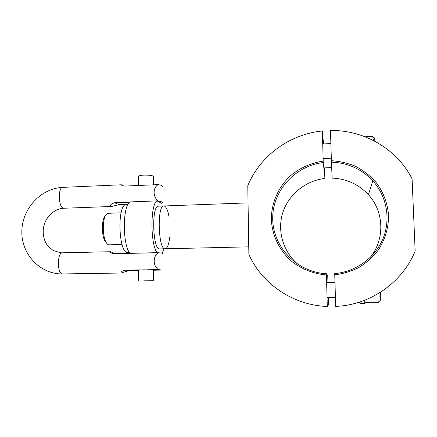 <?xml version="1.0" encoding="UTF-8"?>
<svg xmlns="http://www.w3.org/2000/svg" width="437" height="437" viewBox="0 0 437 437"><rect width="100%" height="100%" fill="white"/><g stroke="black" fill="none" stroke-linecap="round" stroke-linejoin="round"><path stroke-width="0.66" d="M168.988 216.566C167.71 209.765 166.011 206.237 163.897 205.974C156.845 204.893 158.205 250.286 165.181 248.784C167.36 248.347 168.873 244.474 169.709 237.16M121.087 212.835L108.163 213.289C107.114 213.338 106.169 214.217 105.322 215.916C102.285 221.597 102.744 236.87 106.115 242.36C107.06 244.01 108.054 244.824 109.103 244.818L122.032 244.496M106.502 242.994L104.951 241.142C101.887 236.155 101.477 222.362 104.235 217.205L105.672 215.261M141.069 269.886L125.135 270.148C121.235 271.246 120.055 272.202 121.612 273.016C123.081 272.278 125.714 271.475 129.494 270.612L138.436 270.465M62.48 252.81L60.453 252.739L53.134 250.439C49.272 247.446 46.846 244.928 45.852 242.874C43.241 237.717 42.569 232.091 43.842 226C46.338 215.621 55.657 208.362 63.982 208.241L63.381 208.159C58.274 207.187 57.821 186.97 62.906 187.358C40.537 188.342 22.036 208.957 21.85 231.413C21.271 253.859 39.833 274.349 62.649 273.939C57.1 274.605 56.936 252.34 62.48 252.81L110.594 251.723C109.632 252.198 110.534 252.848 113.309 253.684L158.341 252.761C152.803 256.262 152.803 265.751 158.374 269.596L146.854 269.787M110.594 251.723L115.002 253.711M153.502 270.219L162.089 270.077L158.374 269.596M123.387 185.911L121.404 184.78C121.076 184.927 121.595 185.266 122.966 185.807L125.43 186.053L158.227 184.627C152.742 187.62 152.748 196.901 158.254 201.102L157.435 201.129M129.756 202.189L114.56 202.773C110.397 204.303 109.441 205.532 111.692 206.466L119.072 204.598L128.09 204.254M161.127 203.014L162.28 202.763C162.886 202.129 161.543 201.572 158.254 201.102M162.242 186.583C162.843 185.84 161.504 185.184 158.227 184.627M158.341 252.761C161.657 252.957 163.012 253.198 162.4 253.487M156.959 200.889C150.301 204.145 150.295 244.256 157.036 252.673L129.986 253.269C122.333 244.944 122.518 205.193 130.128 201.916L156.959 200.889L161.581 203.243M162.149 253.154L164.115 248.806M129.986 253.269L130.532 253.373M157.517 252.777L157.036 252.673M138.436 270.159L143.778 269.815L153.502 270.071L153.513 280.215M143.773 280.155L153.513 280.27L143.773 280.155M138.567 176.57L138.567 176.16C139.163 175.625 140.922 175.275 143.833 175.117C150.077 175.04 153.267 175.559 153.414 176.674L153.42 184.835M141.151 185.37L146.859 185.119M248.058 202.888L163.897 205.974C156.845 204.893 158.205 250.286 165.181 248.784L248.762 246.85M163.897 205.974L158.516 206.171C151.257 205.1 152.611 250.412 159.795 248.91L165.181 248.784M127.992 204.429L126.462 204.489C116.843 203.303 118.367 254.263 127.899 252.504L129.428 252.471M324.686 167.874L324.975 178.433C305.354 180.683 288.283 194.755 282.652 213.07C277.02 231.386 283.351 252.389 298.586 264.811M328.378 297.559L328.586 304.726L327.302 306.479L326.401 273.72L327.755 276.075L327.952 282.613M326.401 273.72L322.708 273.393C294.254 270.039 272.191 244.725 272.704 217.522C272.939 190.308 295.303 165.798 323.254 162.564L323.194 161.084C310.631 163.006 299.574 168.027 290.037 176.133C278.167 187.407 271.372 203.052 271.344 219.188C272 235.314 279.456 250.783 291.992 261.588C301.82 269.208 313.744 273.879 326.412 274.966M324.975 178.433L323.254 162.564M323.194 161.084L322.348 130.991C289.343 134.175 259.851 156.135 247.779 185.714L248.882 254.487C261.976 283.924 293.178 305.299 327.302 306.479M322.348 130.991L323.544 143.937M369.817 257.874C385.084 239.957 384.298 211.705 368.413 194.7C358.58 184.25 346.497 178.728 332.147 178.121L331.426 162.171C347.77 162.772 361.563 168.999 372.805 180.847C386.756 196.175 390.973 219.183 383.063 238.536C375.126 257.874 355.756 271.803 334.72 273.6L335.687 306.441L341.111 306.009C373.324 302.765 403.127 280.931 415.15 251.035L412.086 178.815L411.064 176.892C395.463 147.919 362.912 129.822 330.487 130.521L331.426 162.171M334.753 274.851C343.203 273.737 351.255 271.29 358.903 267.499C366.146 262.992 372.428 257.431 377.748 250.827C384.888 240.328 388.635 228.054 388.553 215.507C387.668 202.997 383.014 191.133 375.214 181.328C369.5 175.221 362.934 170.212 355.521 166.3C347.776 163.105 339.724 161.237 331.377 160.685M360.132 301.874L359.979 303.382L359.733 302.005M359.979 303.382L364.622 303.36L364.868 300.159M379.01 293.14C379.092 298.881 378.955 301.923 378.6 302.267L378.589 302.262M380.097 300.732C380.441 300.443 380.567 297.608 380.48 292.222M365.064 136.748L372.734 136.328L373.378 140.468M374.87 141.244C374.646 138.589 374.427 137.447 374.214 137.819L372.914 136.666M119.072 204.598L114.56 202.773M129.494 270.612L125.135 270.148M104.951 241.142L106.115 242.36M104.235 217.205L105.322 215.916M62.649 273.939L121.612 273.016M63.982 208.241L111.692 206.472M62.906 187.358L121.404 184.78M138.42 280.319L138.436 270.071M138.556 185.479L138.567 176.16M372.805 180.847L368.413 194.7M334.982 282.531L326.63 282.63M335.425 297.504L327.051 297.57M380.015 300.645L378.775 301.891M364.797 302.344L378.6 302.267M359.804 302.612L358.356 302.623M330.869 143.544L322.714 143.981M331.301 158.199L323.123 158.598M331.667 167.551L323.833 167.912"/></g></svg>
